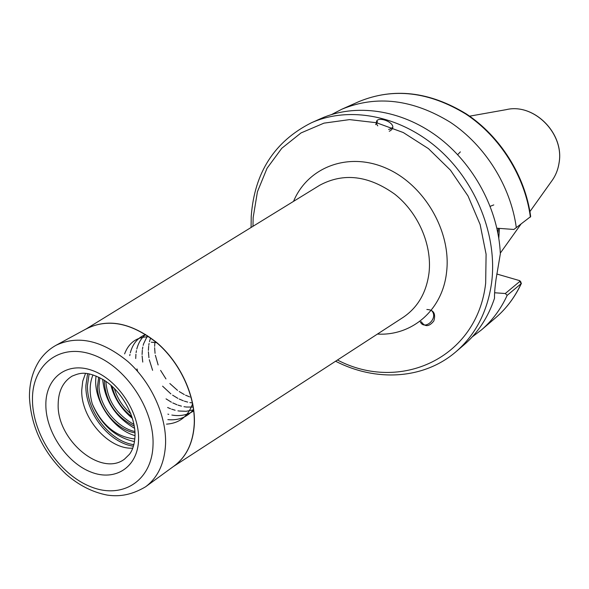 <?xml version="1.0" encoding="UTF-8"?>
<svg xmlns="http://www.w3.org/2000/svg" width="589" height="589" viewBox="0 0 589 589"><rect width="100%" height="100%" fill="white"/><g stroke="black" fill="none" stroke-linecap="round" stroke-linejoin="round"><path stroke-width="0.88" d="M85.508 373.404L82.732 381.208L81.746 390.036C80.722 417.778 108.509 449.65 132.761 448.163M311.382 122.784C348.982 105.917 399.732 115.216 438.061 148.634C476.354 182.045 497.72 236.41 491.579 282.956C487.39 311.839 475.544 334.743 456.048 351.67L463.977 344.882C477.981 332.837 488.156 317.302 494.51 298.262C494.377 293.999 494.885 287.712 496.019 279.407L500.341 253.837C498.493 209.618 473.725 163.403 437.134 136.331C400.468 109.326 355.233 103.23 320.917 118.536L311.382 122.784C274.533 141.389 254.485 172.525 251.238 216.192L251.069 227.487M134.977 432.812C115.761 429.889 97.413 406.631 97.465 386.789L98.694 377.166M99.835 377.733L98.996 385.869C98.967 405.099 116.21 427.695 134.903 431.516M151.27 342.202L156.865 342.636M134.285 426.186C116.121 416.938 106.153 402.42 104.371 382.622L104.408 380.384M105.88 381.363L105.88 381.716C107.456 400.579 116.813 414.811 133.961 424.426M131.914 416.717C121.577 408.759 114.965 398.62 112.087 386.296M114.325 388.416C117.263 398.348 122.777 406.808 130.876 413.802M519.896 280.843L520.853 281.91L521.169 283.64L507.166 295.369L505.281 293.521L494.605 292.762M472.253 336.886L481.368 329.987C492.22 320.681 500.819 309.137 507.166 295.369M496.917 228.208L513.888 229.46L530.682 216.568C525.292 176.096 500.495 136.515 466.392 113.972C429.543 91.494 393.746 87.363 359.003 101.573L341.834 109.223L331.695 114.494M516.31 227.648C510.729 186.279 485.27 145.549 450.467 122.365C412.874 99.298 376.658 94.917 341.834 109.223M498.809 238.192L499.406 228.392M134.822 438.93C116.062 436.935 101.868 425.236 92.259 403.84C89.233 393.047 89.476 383.402 92.988 374.906M460.355 151.874L457.682 154.642M490.232 206.305L493.773 204.913M505.281 293.521L519.807 281.424L519.741 280.666L496.763 273.995M497.889 232.883L498.39 228.318M421.349 321.734C424.897 327.153 429.057 326.895 433.835 320.968C435.963 313.606 433.637 309.785 426.848 309.49M419.986 320.99C423.646 332.019 439.755 317.824 431.222 310.241M377.468 122.041L377.24 121.327M392.23 127.658L390.463 128.881M390.441 128.895L389.992 129.072M389.594 129.205L388.615 129.44M377.777 125.847L377.284 125.214M377.203 125.082C371.18 112.462 402.523 123.609 389.741 131.045M389.712 131.06L389.255 131.244M375.679 124.64L376.54 122.748M191.138 397.369L190.615 397.207M189.599 396.861L185.572 395.19M184.298 394.564L179.196 391.545M177.525 390.367L169.846 383.52M165.958 378.911L160.591 370.393M158.132 364.952L155.371 355.292M155.054 353.341L154.62 347.701M154.62 346.361L154.907 342.342M192.434 402.935L191.425 402.81M190.895 402.736L189.901 402.567M187.677 402.103L184.386 401.153M183.334 400.785L179.203 399.033M177.893 398.37L172.621 395.16M170.876 393.894L162.586 386.163M152.595 370.312L149.297 359.717M148.929 357.67L148.406 351.795M148.399 350.411L148.649 346.258M148.774 345.264L149.083 343.439M149.466 341.716L149.878 340.214M149.915 340.081L150.659 337.917M193.207 407.065L186.441 407.028M186.411 407.028L185.307 406.889M184.762 406.808L183.967 406.675M181.441 406.138L178.062 405.136M176.994 404.753L172.746 402.905M171.399 402.206L166.046 398.863M142.752 362.08L142.118 355.955M142.096 354.526L142.317 350.234M142.442 349.211L142.803 347.024M143.171 345.368L143.554 343.954M143.598 343.807L147.471 335.693M193.604 409.804L186.168 411.299L179.108 411.026M178.541 410.938L177.952 410.835M175.124 410.224L171.664 409.171M170.56 408.766L167.607 407.507M137.561 371.107L136.994 368.905M135.72 358.502L135.912 354.261M136.103 352.62L136.442 350.654M136.795 349.041L137.149 347.746M137.2 347.576C138.879 342.084 141.684 337.725 145.616 334.493M193.737 410.886C187.957 414.671 181.419 416.165 174.13 415.378M174.086 415.37L172.827 415.208M172.246 415.112L171.863 415.046M168.726 414.361L167.894 414.133M129.764 355.609L130 354.335M130.346 352.767L130.662 351.589M130.721 351.39C133.291 343.07 138.26 337.438 145.645 334.515M193.567 409.539C187.074 417.284 178.511 420.649 167.865 419.626M124.603 353.879C128.888 342.533 137.031 336.82 149.024 336.753M192.699 403.399C188.193 416.364 179.468 423.277 166.518 424.132M132.444 418.374C121.562 409.51 114.376 398.459 110.887 385.235M134.594 428.328C115.459 417.093 104.813 400.741 102.648 379.287M134.991 435.654C111.777 428.961 92.444 398.488 96.095 376.025M134.483 441.595C115.15 437.325 101.072 424.743 92.259 403.84M85.744 329.199C107.375 317.883 131.163 322.433 157.101 342.835C180.477 362.949 195.629 396.088 194.363 423.903C193.192 442.95 186.367 457.042 173.873 466.179M145.608 486.772L174.234 465.914C186.426 456.74 193.096 442.766 194.237 423.992C195.467 396.581 180.808 363.973 157.955 343.785C132.635 323.251 109.068 318.097 87.268 328.323L56.146 345.228C78.153 334.927 102.111 340.405 128.019 361.646C151.402 382.511 166.584 416.048 165.561 444.084C164.559 463.285 157.911 477.517 145.608 486.772C129.771 496.181 117.204 496.556 107.183 495.084C92.532 492.257 78.816 485.292 66.042 474.182C43.196 452.44 31.003 426.804 29.45 397.273C29.31 383.395 32.623 371.18 39.375 360.637C43.748 354.151 49.336 349.012 56.146 345.228M89.123 373.912L87.474 385.346C86.605 411.343 110.18 441.617 133.85 444.68M133.438 446.167C109.193 443.09 85.015 412.079 85.891 385.449L87.599 373.647M138.562 439.622C137.944 467.261 115.157 481.839 90.831 472.01C66.483 462.564 45.795 431.678 45.846 404.923C45.537 378.05 66.756 361.263 92.024 370.356C117.299 379.036 139.556 412.131 138.562 439.622M58.171 404.113C56.654 439.799 100.969 477.215 124.485 459.162L129.506 454.244C132.724 449.944 134.55 443.981 134.991 436.368C135.919 416.298 121.452 390.345 102.906 379.441C85.169 370.002 79.051 373.448 72.027 376.157C63.023 381.782 58.407 391.103 58.171 404.113M293.536 201.364C307.694 167.21 348.18 151.388 386.259 168.248C424.404 184.747 451.594 231.705 446.572 272.177C442.56 310.182 411.895 336.12 377.416 334.073M173.402 466.525L403.325 317.257C417.881 307.333 426.451 292.505 429.035 272.773C432.179 244.877 418.271 212.769 394.777 194.193C368.581 175.485 343.608 172.481 319.842 185.182L86.362 328.817M32.469 399.916C32.572 434.564 59.18 474.307 90.654 486.72C122.1 499.627 152.021 481.11 153.022 445.034C154.524 409.141 125.258 365.666 92.215 354.541C59.172 342.886 31.902 365.128 32.469 399.916M337.46 360.019C399.776 392.826 477.237 358.443 485.667 283.228L486.094 254.205L480.138 224.549L468.034 195.99L450.46 170.177L428.431 148.627L403.281 132.54L376.474 122.733L349.549 119.611L323.965 123.145L301.016 132.937L281.778 148.288L267.067 168.24L257.437 191.719L253.167 217.525L252.953 226.331M559.094 162.792C558.048 169.787 555.501 175.986 551.459 181.39C555.479 176.023 558.011 169.846 559.057 162.866C564.461 133.416 533.663 102.736 506.128 109.672L469.617 116.166M521.405 283.353C515.066 296.989 506.481 308.459 495.651 317.758C506.363 308.562 514.874 297.187 521.169 283.64L519.807 281.424M530.387 217.15C525.035 176.597 500.135 136.758 465.965 114.133C429.057 91.626 393.4 87.437 359.003 101.573M456.048 351.67C423.771 379.588 375.686 381.952 335.597 361.226M551.459 181.39L529.923 211.584M520.919 224.21L500.311 253.108M495.651 317.758L481.368 329.987M559.101 162.763C564.461 133.32 533.825 102.766 506.128 109.672"/></g></svg>
